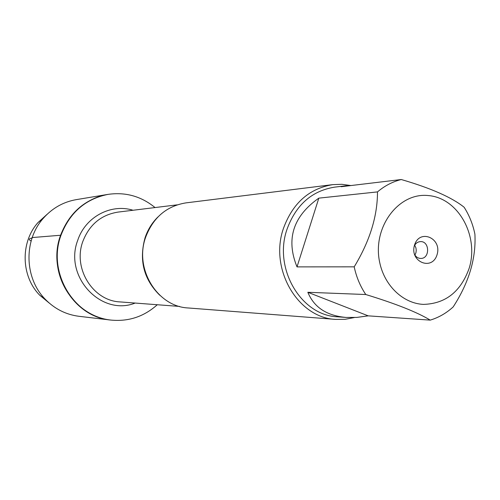 <?xml version="1.0" encoding="UTF-8"?>
<svg xmlns="http://www.w3.org/2000/svg" width="500" height="500" viewBox="0 0 500 500"><rect width="100%" height="100%" fill="white"/><g stroke="black" fill="none" stroke-linecap="round" stroke-linejoin="round"><path stroke-width="0.75" d="M157.281 304.738C144.006 316.644 128.575 321.756 110.969 320.081C73.938 317.038 47.013 272.262 61.006 235.212C69.819 212.531 85.5 198.919 108.062 194.375C125.562 191.887 141.219 196.281 155.031 207.556M60.587 235.244C46.606 272.256 73.506 316.988 110.506 320.025C81.725 316.837 57.575 289.531 56.988 258.444C56.131 227.369 78.994 198.969 107.6 194.45C85.062 198.994 69.388 212.587 60.587 235.244L32.825 237.512C31.556 238.487 26.631 238.556 31.125 241.012M379.7 262.45C384.531 285.812 403.2 303.463 423.413 304.394C445.556 303.756 460.819 291.675 469.212 268.15C479.231 235.881 458.181 197.85 428.256 195.556C398.331 192.262 372.025 227.7 379.7 262.45M354.2 266.837C356.375 277.031 360.238 286.262 365.788 294.525C395.731 303.681 417.212 312.213 430.231 320.119C438.713 317.556 446.362 313.156 453.188 306.913C468.981 282.5 476.219 258.231 474.9 234.119C472.9 224.338 469.312 215.381 464.137 207.256C451.894 197.419 430.938 188.175 401.275 179.525C392.612 181.675 384.688 185.8 377.488 191.9C377.5 216.262 369.738 241.238 354.2 266.837L297.013 266.887L318.825 198.137C293.05 216.325 285.775 239.237 297.013 266.887M365.788 294.525L307.838 292.288C314.05 307.362 326.788 315.75 346.056 317.438L337.569 316.819C301.1 315.631 273.219 268.519 286.981 229.363C295.9 204.938 311.762 190.869 334.562 187.15L345.419 185.844L341.106 186.725L401.275 179.525M346.056 317.438L356.819 317.419L368.2 315.85L430.231 320.119M377.488 191.9L318.825 198.137M350.144 185.644L345.419 185.844M332.694 184.638L185.869 202.887C166.575 206.081 153.175 217.512 145.662 237.194C134.031 268.75 157.344 306.737 188.3 307.975L335.812 319.406C297.975 318.025 269.119 269.119 283.419 228.487C292.663 203.188 309.088 188.575 332.694 184.638L341.844 184.306L350.906 185.55M354.288 317.562L345.131 319.306L335.812 319.406M414.513 245.138C419.544 228.388 442.238 238.119 437.075 254.631C432.225 271.319 409.331 261.869 414.513 245.138M368.2 315.85L307.838 292.288M414.438 254.237C415.919 256.95 418.038 258.35 420.781 258.431C430.144 258.706 429.731 240.906 420.394 241.619C417.65 241.825 415.606 243.319 414.25 246.1M414.944 255.106L415.994 252.531L416.244 250.175L415.913 247.831L414.712 245.206M108.062 194.375L76.275 199.638C63.3 201.912 52.312 208.137 43.3 218.312C23.506 240.287 24.381 278.131 45.169 299.175C54.644 308.919 65.912 314.625 78.975 316.3L110.969 320.081M49.288 303.106L39.681 295.163C20.994 276.25 20.213 242.325 38 222.569L47.225 214.194M159.781 295.25C143.706 279.35 138.812 260.125 145.119 237.581C147.856 229.55 152.137 222.662 157.969 216.925M177.2 204.844L117.956 212.106C101.081 214.856 89.375 224.65 82.825 241.469C72.694 268.412 92.975 300.844 120.037 301.913L179.55 306.425M135.169 303.062C101.294 316.681 63.637 276.594 77.713 240.356C85.3 216.956 111.013 203.312 133.019 210.256M39.681 295.163L45.169 299.175M38 222.569L43.3 218.312"/></g></svg>
